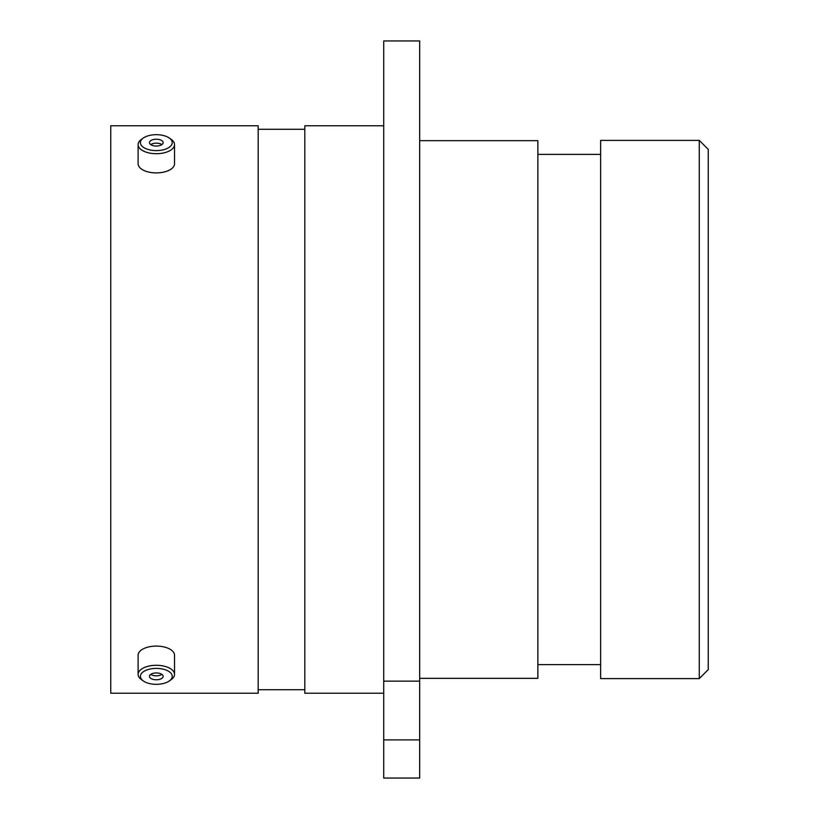 <?xml version="1.0" encoding="UTF-8"?>
<svg xmlns="http://www.w3.org/2000/svg" width="819" height="819" viewBox="0 0 819 819"><rect width="100%" height="100%" fill="white"/><g stroke="black" fill="none" stroke-linecap="round" stroke-linejoin="round"><path stroke-width="1.23" d="M383.722 40.95L419.676 40.95L419.676 681.142L383.722 681.142L383.722 40.95M699.272 140.397L708.24 149.365L708.24 669.635L699.272 678.603L699.272 140.397L600.634 140.397L600.634 678.603L699.272 678.603M600.634 154.392L537.868 154.392M600.634 664.608L537.868 664.608M419.676 678.337L537.868 678.337L537.868 140.663L419.676 140.663M383.722 125.778L304.811 125.778L304.811 693.222L383.722 693.222M304.811 129.279L258.18 129.279M304.811 689.721L258.18 689.721M258.18 693.222L258.18 125.778L110.76 125.778L110.76 693.222L258.18 693.222M383.722 739.895L419.676 739.895L419.676 778.05L383.722 778.05L383.722 681.142M419.676 739.895L419.676 681.142M158.978 150.491A15.93 7.965 0 0 0 169.318 138.042A15.93 7.965 0 0 0 153.655 134.787A15.93 7.965 -0 0 0 143.315 138.042A15.93 7.965 -0 0 0 142.834 146.877A15.93 7.965 -0 0 0 158.978 150.491M169.318 138.042L171.181 139.353A18.202 9.101 180 0 1 174.519 144.615A18.202 9.101 180 0 1 159.357 153.583A18.202 9.101 180 0 1 138.114 144.615A18.202 9.101 180 0 1 141.452 139.353L143.315 138.042M155.17 139.271A6.828 3.419 -0 0 0 149.478 142.639A6.828 3.419 -0 0 0 157.463 146.007A6.828 3.419 -0 0 0 163.145 142.639A6.828 3.419 -0 0 0 155.17 139.271M161.896 144.615A6.828 3.419 -0 0 0 155.17 143.212A6.828 3.419 -0 0 0 150.737 144.615M174.519 144.615L174.519 163.79A18.202 9.101 180 0 1 159.357 172.768A18.202 9.101 180 0 1 138.114 163.79L138.114 144.615M158.978 684.213A15.93 7.965 180 0 0 169.318 680.958A15.93 7.965 180 0 0 169.799 672.123A15.93 7.965 180 0 0 153.655 668.509A15.93 7.965 180 0 0 143.315 680.958A15.93 7.965 180 0 0 158.978 684.213M143.315 680.958L141.452 679.647A18.202 9.101 0 0 1 138.114 674.385A18.202 9.101 0 0 1 153.266 665.417A18.202 9.101 0 0 1 174.519 674.385A18.202 9.101 0 0 1 171.181 679.647L169.318 680.958M155.17 672.993A6.828 3.419 180 0 0 149.478 676.361A6.828 3.419 180 0 0 157.463 679.729A6.828 3.419 180 0 0 163.145 676.361A6.828 3.419 180 0 0 155.17 672.993M150.737 674.385A6.828 3.419 180 0 0 157.463 675.788A6.828 3.419 180 0 0 161.896 674.385M138.114 674.385L138.114 655.21A18.202 9.101 0 0 1 153.266 646.232A18.202 9.101 0 0 1 174.519 655.21L174.519 674.385"/></g></svg>

